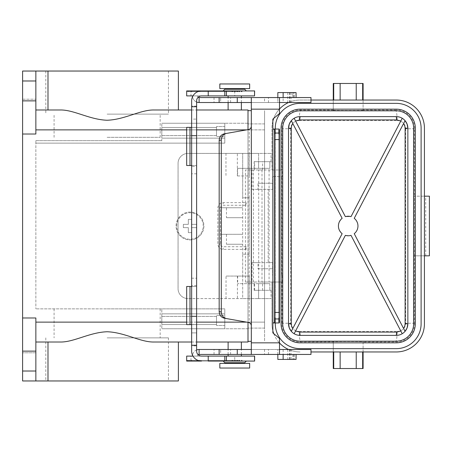 <?xml version="1.0" encoding="UTF-8"?>
<svg xmlns="http://www.w3.org/2000/svg" width="452" height="452" viewBox="0 0 452 452"><rect width="100%" height="100%" fill="white"/><g stroke="black" fill="none" stroke-linecap="round" stroke-linejoin="round"><path stroke-width="0.34" stroke-dasharray="2.26 1.69" d="M183.365 224.345L183.365 227.655L188.337 227.655L188.337 232.627L191.648 232.627L191.648 227.655L196.62 227.655L196.62 224.345L191.648 224.345L191.648 219.373L188.337 219.373L188.337 224.345L183.365 224.345L183.365 227.655L188.337 227.655L188.337 232.627L191.648 232.627L191.648 227.655L196.62 227.655L196.62 224.345L191.648 224.345L191.648 219.373L188.337 219.373L188.337 224.345L183.365 224.345M176.732 226A13.261 13.261 0 0 1 189.993 212.739A13.261 13.261 0 0 1 203.253 226A13.261 13.261 0 0 1 189.993 239.261A13.261 13.261 0 0 1 176.732 226A13.261 13.261 0 0 1 189.993 212.739A13.261 13.261 0 0 1 203.253 226A13.261 13.261 0 0 1 189.993 239.261A13.261 13.261 0 0 1 176.732 226M310.982 354.447L310.982 349.475M279.489 354.447L279.489 349.475L251.318 349.475L264.516 349.475L251.318 349.475L251.318 354.447L264.516 354.447L251.318 354.447M189.993 239.922A13.922 13.922 0 0 0 203.914 226A13.922 13.922 0 0 0 189.993 212.078A13.922 13.922 0 0 0 176.071 226A13.922 13.922 0 0 0 189.993 239.922A13.922 13.922 0 0 0 203.914 226A13.922 13.922 0 0 0 178.06 218.83A13.922 13.922 0 0 0 189.993 239.922M178.393 71.037L22.6 71.037L22.6 380.963L35.861 380.963L35.861 322.129L35.861 342.017L60.461 342.017C73.84 342.221 89.682 332.322 107.124 331.757C124.566 332.322 140.408 342.221 153.787 342.017L178.393 342.017M22.6 317.982L35.861 317.982L35.861 371.019L22.6 371.019L35.861 371.019L35.861 352.786L22.6 352.786L35.861 352.786L35.861 380.963L178.393 380.963M248.001 322.372L248.001 110.65L248.001 197.823L242.696 197.823L242.696 153.409L188.004 153.409A9.944 9.944 0 0 0 178.06 163.353L178.06 288.647L178.06 163.353A9.944 9.944 0 0 1 188.004 153.409L258.606 153.409L242.696 153.409L242.696 197.823L249.193 197.823L248.001 197.823L248.001 129.628M22.6 134.018L35.861 134.018L35.861 80.981L35.861 99.214L35.861 80.981L35.861 99.214L35.861 80.981L22.6 80.981L35.861 80.981L35.861 71.037L35.861 109.983L60.461 109.983C73.84 109.779 89.682 119.678 107.124 120.243C124.566 119.678 140.408 109.779 153.787 109.983L178.393 109.983M22.6 99.214L35.861 99.214L22.6 99.214M191.648 342.017L196.62 342.017L191.648 342.017M228.113 342.017L241.374 342.017M248.001 109.983L248.001 341.35L248.001 254.177L242.696 254.177L242.696 276.053L226.04 276.053L249.329 276.053L242.696 276.053L242.696 298.591L258.606 298.591L188.004 298.591L242.696 298.591L242.696 254.177L249.193 254.177L248.001 254.177L248.001 342.017M191.648 109.983L196.62 109.983L191.648 109.983M228.113 109.983L241.374 109.983M35.861 71.037L35.861 109.983M107.124 71.037L168.449 71.037L107.124 71.037M188.004 298.591A9.944 9.944 0 0 1 178.06 288.647A9.944 9.944 0 0 0 188.004 298.591M22.6 351.131L35.861 351.131M249.193 254.177L249.193 197.823M35.861 322.129L264.573 322.129L264.573 129.871L264.573 328.096L264.573 110.65L264.573 341.35L264.573 322.129L248.001 322.129L248.001 123.243L248.001 129.871L248.001 123.904L248.001 129.871L224.797 129.871L224.797 143.131L224.797 123.243L161.816 123.243L224.797 123.243L224.797 143.131L35.861 143.131L224.797 143.131L35.861 143.131L35.861 308.869L35.861 140.645L161.816 140.645L35.861 140.645L35.861 143.131L224.797 143.131L224.797 138.159L161.816 138.159L161.816 123.243L161.816 140.645L161.816 138.159L224.797 138.159L224.797 123.243L224.797 129.871L248.001 129.871L248.001 328.096L248.001 322.129L224.797 322.129L224.797 308.869L35.861 308.869L224.797 308.869L224.797 328.757L224.797 322.129L246.617 322.129M237.622 168.325L269.85 168.325L258.606 168.325L258.606 153.409L271.036 153.409L258.606 153.409L258.606 168.325L237.622 168.325L237.622 175.947L249.329 175.947L249.329 168.325M237.622 175.947L249.329 175.947M269.85 168.325L269.85 161.692L271.036 161.692L269.85 161.692L269.85 168.325L258.606 168.325L269.85 168.325M258.606 168.325L254.131 168.325L258.606 168.325L258.606 161.692L254.131 161.692L269.85 161.692L254.629 161.692L262.584 161.692L258.606 161.692L258.606 168.325M258.606 169.98L262.584 169.98L258.606 169.98M282.24 169.98L245.43 169.98L282.24 169.98L282.24 176.613L272.612 176.613L282.24 176.613M252.063 189.371L272.612 189.371L252.063 189.371L252.063 169.98M258.007 268.759L272.612 268.759L258.007 268.759L258.007 262.629L272.612 262.629L268.16 262.629L268.16 189.371M268.16 262.629L252.063 262.629L252.063 282.02L245.43 282.02L258.691 282.02L258.691 169.98M245.718 203.959L246.114 202.637L246.464 204.745L245.944 205.214L245.718 203.959M245.718 248.041L246.114 249.363L246.464 247.255L245.944 246.786L245.718 248.041M333.271 342.017L333.271 351.961L363.103 351.961L363.103 341.808C363.826 341.475 332.553 341.475 333.271 341.808L300.122 342.017A18.238 18.233 135 0 1 281.895 323.785L281.895 282.02L282.24 282.02L252.063 282.02M281.895 282.02L271.951 282.02L271.951 323.785A28.177 28.177 0 0 0 272.861 330.892M262.007 169.98L262.007 282.02L271.951 282.02L271.951 323.785A28.177 28.177 0 0 0 300.128 351.961A28.177 28.177 0 0 1 288.557 349.475M262.007 282.02L258.691 282.02M258.606 282.02L262.584 282.02L258.606 282.02M282.24 282.02L282.24 275.392L281.895 275.392L281.895 176.613M272.861 121.108A28.177 28.177 0 0 0 271.951 128.215L271.951 169.98L271.951 128.215A28.177 28.177 0 0 1 300.128 100.039L333.271 100.039L333.271 109.983L300.122 109.983A18.238 18.233 -135 0 0 281.895 128.215L281.895 169.98M258.007 183.241L272.612 183.241L272.612 176.613L272.612 189.371L272.612 183.241L258.007 183.241L258.007 189.371M281.895 275.392L282.24 275.392M272.612 262.629L272.612 275.392L272.612 262.629M258.007 262.629L252.063 262.629M269.081 169.98L269.081 282.02M273.726 333.627A28.177 28.177 0 0 0 279.489 342.966M310.982 351.961L333.271 351.961L333.271 341.808M310.982 100.039L300.128 100.039A28.177 28.177 0 0 0 288.557 102.525M273.726 118.373A28.177 28.177 0 0 1 279.489 109.034M275.268 322.954L275.268 129.046M333.271 109.983L333.271 100.039L396.251 100.039A28.177 28.177 0 0 1 424.428 128.215L424.428 196.168L414.388 196.168L429.4 196.168L429.4 255.832L414.388 255.832L414.388 196.168M300.122 109.983L300.699 110.565C289.715 111.531 283.63 117.599 282.449 128.769L282.449 323.231C283.63 334.401 289.715 340.469 300.699 341.435L395.681 341.435C406.664 340.469 412.749 334.401 413.93 323.231L414.484 323.785A18.238 18.233 -135 0 1 396.257 342.017L363.103 342.017M299.224 120.503L397.155 120.503C397.054 114.588 396.557 111.271 395.681 110.565L300.699 110.565C299.823 111.271 299.326 114.588 299.224 120.503C294.066 120.938 291.207 123.69 290.653 128.769L282.449 128.769L281.895 128.215M290.653 128.769L290.653 323.231C291.207 328.31 294.066 331.062 299.224 331.497C299.326 337.412 299.823 340.729 300.699 341.435L300.122 342.017M299.224 331.497L397.155 331.497C397.054 337.412 396.557 340.729 395.681 341.435L396.257 342.017M397.155 331.497C402.314 331.062 405.173 328.31 405.726 323.231L413.93 323.231L413.93 128.769C412.749 117.599 406.664 111.531 395.681 110.565L396.257 109.983L363.103 109.983L363.103 100.039L363.103 109.983M333.271 110.192C332.553 110.525 363.826 110.525 363.103 110.192M397.155 120.503C402.314 120.938 405.173 123.69 405.726 128.769L413.93 128.769L414.484 128.215L414.484 196.168M414.484 128.215A18.238 18.233 135 0 0 396.257 109.983M424.428 196.168L424.428 255.832L414.388 255.832M363.103 341.808L363.103 351.961L396.251 351.961A28.177 28.177 0 0 0 424.428 323.785L424.428 255.832M414.484 323.785L414.484 255.832M363.103 368.533L333.271 368.533M363.103 83.467L333.271 83.467M189.738 360.413L189.998 361.075L239.142 361.075L189.49 361.075L189.738 360.413L239.588 360.413M187.812 90.925L234.362 90.925L187.495 90.925L187.648 91.586L187.812 90.925L236.814 90.925L188.789 90.925L189.49 90.925L189.738 91.586L189.998 90.925L190.829 90.925L191.416 91.586L241.758 91.586M237.294 91.586L188.574 91.586L188.789 90.925M190.829 90.925L254.629 90.925M208.225 361.075L208.225 356.103L208.225 361.075L201.598 361.075A9.944 9.944 0 0 1 191.648 351.131L191.648 345.893L196.62 345.893L196.62 351.131A4.972 4.972 0 0 0 201.598 356.103L192.981 356.103M188.365 90.925L188.574 91.586M235.611 363.397L224.797 363.397L235.611 363.397M196.62 106.107L191.648 106.107L191.648 119.102L196.62 119.102L191.648 119.102L191.648 127.385L196.62 127.385L196.62 165.505L186.676 165.505L186.676 127.385L196.62 127.385L196.62 100.869A4.972 4.972 0 0 1 201.598 95.897L208.225 95.897L208.225 90.925L208.225 95.897L192.981 95.897M254.629 361.075L190.829 361.075L191.416 360.413L241.758 360.413M190.987 360.713L190.987 356.103L254.629 356.103M192.354 361.075L191.416 360.413M192.479 95.897L197.451 95.897L192.479 95.897A6.627 6.627 0 0 0 199.112 102.525L199.112 97.553L199.112 102.525L199.112 97.553L296.066 97.553L294.212 97.553L294.212 92.581L296.066 92.581M199.112 102.525L220.655 102.525L220.655 97.553L220.655 102.525L268.46 102.525L268.46 97.553M187.105 90.925L231.78 90.925L186.908 90.925L186.998 91.586L187.105 90.925L187.495 90.925M186.998 91.586L232.311 91.586M219.825 83.965L249.657 83.965M219.825 368.035L249.657 368.035M224.797 356.103L224.797 361.075M224.797 90.925L224.797 95.897M224.237 318.18L249.216 322.655L249.216 129.345L224.237 133.82M189.998 90.925L189.49 90.925M239.588 91.586L189.738 91.586M219.825 88.603L249.657 88.603M219.825 363.397L249.657 363.397M191.648 106.107L191.648 100.869A9.944 9.944 0 0 1 201.598 90.925L208.225 90.925M186.676 95.897L190.987 95.897L190.987 91.287M187.105 361.075L186.998 360.413L186.908 361.075L236.814 361.075L189.49 361.075M186.998 360.413L232.311 360.413M264.516 97.553L251.318 97.553L264.516 97.553L264.516 102.525L251.318 102.525L279.489 102.525L279.489 113.537L272.861 119.102L272.861 129.046L279.279 129.046M251.318 97.553L251.318 109.158L279.489 109.158M192.354 90.925L191.416 91.586M187.648 91.586L234.865 91.586M233.876 88.603L244.685 88.603L233.876 88.603M190.987 95.897L254.629 95.897M268.46 102.525L277.833 102.525L277.833 97.553M189.998 361.075L190.829 361.075M396.251 103.355L300.128 103.355A24.86 24.86 0 0 0 275.268 128.215L275.268 323.785A24.86 24.86 0 0 0 300.128 348.645L396.251 348.645A24.86 24.86 0 0 0 421.111 323.785L421.111 128.215A24.86 24.86 0 0 0 396.251 103.355M281.065 128.215L281.065 323.785A19.057 19.057 0 0 0 300.128 342.842L396.251 342.842A19.057 19.057 0 0 0 415.315 323.785L415.315 128.215A19.057 19.057 0 0 0 396.251 109.158L300.128 109.158A19.057 19.057 0 0 0 281.065 128.215M282.726 323.785L282.726 128.215A17.402 17.402 0 0 1 300.128 110.813L396.251 110.813A17.402 17.402 0 0 1 413.653 128.215L413.653 323.785A17.402 17.402 0 0 1 396.251 341.187L300.128 341.187A17.402 17.402 0 0 1 282.726 323.785M357.837 224.463L357.899 227.096L357.204 229.763L355.797 232.13L354.232 233.678L405.065 331.327A11.599 11.599 0 0 1 402.223 333.729L399.647 334.875L396.251 335.384L300.128 335.384L296.732 334.875L294.156 333.729A11.599 11.599 0 0 1 291.314 331.327L342.147 233.678C337.226 228.559 337.226 223.441 342.147 218.322L291.314 120.673A11.599 11.599 0 0 1 294.156 118.271L345.368 216.644L345.995 216.48M288.523 128.215L288.523 323.785M349.967 216.389L351.012 216.644L402.223 118.271L399.647 117.124L396.251 116.616L300.128 116.616L296.732 117.124L294.156 118.271M402.223 118.271A11.599 11.599 0 0 1 405.065 120.673L354.232 218.322L356.136 220.316M346.062 235.537L345.368 235.356L294.156 333.729M349.718 235.65L348.334 235.769M402.223 333.729L351.012 235.356M356.442 220.768L357.69 223.712M407.857 128.215L407.857 323.785M258.606 290.308L271.036 290.308L254.131 290.308L258.606 290.308L254.629 290.308L258.606 290.308L258.606 283.675L269.85 283.675L237.65 283.675L258.606 283.675L258.606 290.308M226.04 298.591L226.04 276.053M249.329 276.053L249.329 283.675M237.65 276.053L237.65 283.675M258.606 298.591L271.036 298.591L258.606 298.591L258.606 283.675L258.606 298.591M269.85 283.675L269.85 290.308L269.85 283.675M225.96 153.409L225.96 175.947M242.696 254.177L242.696 197.823M226.458 207.767L242.696 207.767L221.152 207.767L221.152 217.711L221.152 207.767L226.458 207.767L226.458 217.711L242.696 217.711L226.458 217.711M226.458 234.289L242.696 234.289L221.152 234.289L221.152 244.233L221.152 234.289L226.458 234.289L226.458 244.233L242.696 244.233L226.458 244.233M251.318 341.35L248.001 341.35M248.001 123.243L224.797 123.243L248.001 123.243M248.001 328.757L224.797 328.757L224.797 308.869L161.816 308.869L161.816 328.757L161.816 308.869L224.797 308.869L224.797 313.841L161.816 313.841L224.797 313.841L224.797 328.757L161.816 328.757L248.001 328.757M224.797 126.56L224.797 136.504L224.797 126.56L216.514 126.56L216.514 136.504L216.514 126.56L216.514 136.504L216.514 126.56L224.797 126.56L224.797 136.504L216.514 136.504L224.797 136.504L224.797 126.56M224.797 325.44L224.797 315.496L224.797 325.44L216.514 325.44L216.514 315.496L216.514 325.44L216.514 315.496L216.514 325.44L224.797 325.44L224.797 315.496L216.514 315.496L224.797 315.496L224.797 325.44M216.514 324.547L216.514 316.394L216.514 324.547L161.816 324.547L161.816 316.394L161.816 324.547L161.816 316.394L161.816 324.547L216.514 324.547L216.514 316.394L161.816 316.394L216.514 316.394L216.514 324.547M107.124 308.869L160.161 308.869L107.124 308.869M107.124 337.87L168.449 337.87L107.124 337.87M107.124 380.963L168.449 380.963L107.124 380.963M47.991 342.017L60.461 342.017L47.991 342.017L47.991 380.963M35.861 342.017L35.861 380.963M216.514 127.453L216.514 135.606L216.514 127.453L161.816 127.453L161.816 135.606L161.816 127.453L161.816 135.606L161.816 127.453L216.514 127.453L216.514 135.606L161.816 135.606L216.514 135.606L216.514 127.453M264.573 123.904L248.001 123.904L264.573 123.904M264.573 328.096L248.001 328.096L264.573 328.096M251.318 110.65L248.001 110.65M22.6 100.869L35.861 100.869M107.124 114.13L168.449 114.13L107.124 114.13M107.124 137.329L160.161 137.329L107.124 137.329M234.741 95.897L241.374 95.897L234.741 95.897L234.741 90.925M234.741 356.103L241.374 356.103L228.113 356.103L234.741 356.103L234.741 361.075M192.479 356.103L197.451 356.103L192.479 356.103A6.627 6.627 0 0 1 199.112 349.475L199.112 354.447L199.112 349.475L310.88 349.475M186.676 356.103L190.987 356.103M198.174 354.735A1.655 1.655 0 0 0 197.451 356.103A1.655 1.655 0 0 1 199.112 354.447L220.655 354.447L220.655 349.475L220.655 354.447L310.88 354.447M300.218 354.447L300.518 354.447L300.218 354.447M306.038 354.447L289.794 354.447L306.038 354.447M267.318 354.447L271.268 354.447L267.318 354.447M288.139 354.447L265.595 354.447L288.139 354.447M191.648 127.385L191.648 286.495L196.62 286.495L186.676 286.495L186.676 324.615L196.62 324.615L196.62 285.619L191.648 285.619M191.648 345.893L191.648 286.495M278.827 132.261L278.827 319.739M279.489 132.374L279.489 319.626L279.489 132.374M188.789 361.075L188.574 360.413L237.294 360.413M188.574 360.413L188.365 361.075M278.827 133.832L278.827 318.168M279.489 134.272L279.489 317.728L279.489 134.272M278.827 131.673L278.827 320.327M279.489 131.792L279.489 320.208L279.489 131.792M198.174 97.265A1.655 1.655 0 0 1 197.451 95.897A1.655 1.655 0 0 0 199.112 97.553M279.489 320.796L279.489 131.204L279.489 320.796M278.827 320.909L278.827 131.091M275.183 132.843L275.183 319.157M274.517 319.039L274.517 132.961L274.517 319.039M310.982 97.553L310.88 102.525L277.833 102.525L277.833 92.581L283.138 92.581L283.138 102.525M294.212 97.553L310.88 97.553M270.369 97.553L265.59 97.553L270.369 97.553M288.139 97.553L271.562 97.553L288.139 97.553M305.592 97.553L300.071 97.553L305.592 97.553M306.038 97.553L289.794 97.553L306.038 97.553M192.535 96.768A6.627 6.627 0 0 0 196.62 102.045M279.489 132.961L279.489 319.039L279.489 132.961M278.827 132.843L278.827 319.157M191.648 165.505L196.62 165.505L196.62 166.381L191.648 166.381M274.517 134.272L274.517 317.728L274.517 134.272M268.46 354.447L268.46 349.475M277.833 354.447L277.833 349.475L277.833 359.419L283.138 359.419L283.138 349.475M296.066 359.419L283.138 359.419M196.62 349.955A6.627 6.627 0 0 0 192.535 355.232M199.112 354.447L199.112 349.475M264.516 349.475L264.516 354.447M275.183 318.168L275.183 133.832M191.648 324.615L196.62 324.615L196.62 332.898L191.648 332.898L196.62 332.898L196.62 345.893M191.648 278.206L196.62 278.206L196.62 285.619M196.62 278.206L196.62 166.381M292.749 354.447L292.749 359.419L292.749 354.447M249.216 322.655L250.724 323.847L251.306 325.485L251.318 349.475M251.318 325.739L251.318 126.261L250.724 128.153L249.216 129.345M289.952 102.525L289.952 92.581L291.094 92.581L283.138 92.581M289.952 92.581L292.749 92.581L292.749 97.553L292.749 92.581L294.212 92.581M251.318 102.525L264.516 102.525M251.318 126.261L251.318 109.158M275.183 319.739L275.183 132.261M274.517 319.626L274.517 132.374L274.517 319.626M274.517 131.792L274.517 320.208L274.517 131.792M275.183 320.327L275.183 131.673M274.517 130.622L274.517 321.378L274.517 130.622M275.183 321.496L275.183 130.504M274.517 131.204L274.517 320.796L274.517 131.204M275.183 320.909L275.183 131.091M274.517 322.666L274.517 129.334M274.517 321.96L274.517 130.04L274.517 321.96M275.183 322.078L275.183 129.922M278.827 129.922L278.827 322.078M279.489 130.04L279.489 321.96L279.489 130.04M279.489 130.622L279.489 321.378L279.489 130.622M278.827 321.496L278.827 130.504M279.489 102.525L279.489 97.553M272.861 129.046L272.861 332.898L279.489 338.463L279.489 349.475M272.861 322.954L279.279 322.954M279.489 322.666L279.489 129.334M187.812 361.075L187.648 360.413L187.495 361.075M187.648 360.413L234.865 360.413M270.11 97.553L269.697 97.553L270.11 97.553M267.465 97.553L269.697 97.553L267.465 97.553M266.753 97.553L267.053 97.553L266.753 97.553M304.744 97.553L303.716 97.553L304.744 97.553M305.371 97.553L300.733 97.553L305.371 97.553M301.224 354.447L305.371 354.447L301.224 354.447M266.753 354.447L270.612 354.447L266.753 354.447M304.043 354.447L305.371 354.447L304.043 354.447M186.676 322.129L196.62 322.129M186.676 129.871L196.62 129.871M246.617 129.871L35.861 129.871M47.991 71.037L47.991 109.983M22.6 371.019L35.861 371.019M264.573 129.871L248.001 129.871L264.573 129.871M248.086 282.02L248.086 169.98M253.386 282.02L253.386 169.98M281.895 323.785L282.449 323.231L290.653 323.231M425.716 255.832L425.716 196.168M405.726 128.769L405.726 323.231M244.685 89.27L224.797 89.27M244.685 362.73L224.797 362.73M230.599 102.525L230.599 97.553M214.028 97.553L214.028 102.525M237.43 276.053L237.43 298.591M249.148 283.675L249.148 298.591M223.141 203.959L223.141 202.632L223.141 203.959M219.163 207.937L220.491 207.937L219.163 207.937M219.163 244.063L220.491 244.063L219.163 244.063M223.141 248.041L223.141 249.368L223.141 248.041M249.063 168.325L249.063 153.409M237.345 175.947L237.345 153.409M264.573 322.129L248.001 322.129L264.573 322.129M22.6 80.981L35.861 80.981M230.599 354.447L230.599 349.475M214.028 354.447L214.028 349.475M289.952 359.419L289.952 349.475M289.438 359.419L289.438 349.475M294.212 354.447L294.212 359.419M293.698 354.447L293.698 359.419M289.438 92.581L289.438 102.525M293.698 97.553L293.698 92.581M251.318 342.842L279.489 342.842M196.62 173.794L191.648 173.794M271.036 161.692L271.036 153.409M254.629 169.98L254.629 161.692M245.43 282.02L245.43 169.98M262.584 290.308L262.584 282.02M271.036 290.308L271.036 298.591M254.131 290.308L254.131 283.675M246.069 246.719L223.141 246.719C221.531 246.56 220.644 245.673 220.491 244.063L220.491 207.937C220.644 206.327 221.531 205.44 223.141 205.281L246.069 205.281M246.069 249.368L223.141 249.368C219.921 249.052 218.152 247.284 217.836 244.063L217.836 207.937C218.152 204.716 219.921 202.948 223.141 202.632L246.069 202.632M254.131 161.692L254.131 168.325M54.087 308.869L54.087 337.87M45.805 337.87L45.805 380.963M45.805 71.037L45.805 114.13M54.087 137.329L54.087 114.13M228.113 102.525L228.113 97.553M241.374 354.447L241.374 349.475M291.094 359.419L291.094 349.475M287.777 349.475L287.777 359.419M291.094 92.581L291.094 102.525M287.777 92.581L287.777 102.525M254.629 290.308L254.629 282.02M160.161 308.869L160.161 337.87M262.584 169.98L262.584 161.692M228.113 354.447L228.113 349.475M168.449 337.87L168.449 380.963M241.374 102.525L241.374 97.553M168.449 71.037L168.449 114.13M160.161 137.329L160.161 114.13"/><path stroke-width="0.68" d="M226.339 133.447C223.209 134.272 221.52 136.464 221.277 140.013L221.277 311.987C221.52 315.536 223.209 317.728 226.339 318.553L224.237 318.18C221.107 317.355 219.418 315.168 219.175 311.614L219.175 140.386C219.418 136.832 221.107 134.645 224.237 133.82L248.577 129.526C250.272 129.097 251.188 128.006 251.318 126.261L251.318 109.158L279.489 109.158L279.489 113.537L272.861 119.102L272.861 129.046L274.517 129.334L274.517 130.04L275.183 129.922L274.517 129.803M198.174 354.735A1.655 1.655 0 0 1 199.112 354.447L251.318 354.447L251.318 325.739C251.188 323.994 250.272 322.903 248.577 322.474L226.339 318.553M251.318 325.739L251.318 126.261M251.318 354.447L310.982 354.447L310.982 349.475L279.489 349.475M35.861 342.017L60.461 342.017C73.84 342.221 89.682 332.322 107.124 331.757C124.566 332.322 140.408 342.221 153.787 342.017L191.648 342.017L178.393 342.017L178.393 380.963L22.6 380.963L22.6 80.981L35.861 80.981L35.861 71.037L47.991 71.037L47.991 109.983M35.861 71.037L22.6 71.037L22.6 80.981M22.6 134.018L35.861 134.018L35.861 80.981M22.6 317.982L35.861 317.982L35.861 380.963M228.113 349.475L228.113 342.017L196.62 342.017L248.001 342.017L248.001 322.372M241.374 349.475L241.374 342.017L248.001 342.017M248.001 129.628L248.001 109.983L196.62 109.983L228.113 109.983L228.113 102.525M35.861 109.983L60.461 109.983C73.84 109.779 89.682 119.678 107.124 120.243C124.566 119.678 140.408 109.779 153.787 109.983L191.648 109.983L178.393 109.983L178.393 71.037L47.991 71.037M241.374 102.525L241.374 109.983L248.001 109.983M22.6 100.869L35.861 100.869M272.861 330.892A28.177 28.177 0 0 0 273.726 333.627M279.489 342.966A28.177 28.177 0 0 0 288.557 349.475M310.982 100.039L396.251 100.039A28.177 28.177 0 0 1 424.428 128.215L424.428 323.785A28.177 28.177 0 0 1 396.251 351.961L310.982 351.961M272.861 121.108A28.177 28.177 0 0 1 273.726 118.373M279.489 109.034A28.177 28.177 0 0 1 288.557 102.525M275.268 129.046L275.268 128.215A24.86 24.86 0 0 1 300.128 103.355L396.251 103.355A24.86 24.86 0 0 1 421.111 128.215L421.111 323.785A24.86 24.86 0 0 1 396.251 348.645L300.128 348.645A24.86 24.86 0 0 1 275.268 323.785L275.268 322.954M424.428 255.832L429.4 255.832L429.4 196.168L424.428 196.168M333.271 351.961L333.271 368.533L363.103 368.533L363.103 351.961M333.271 100.039L333.271 83.467L363.103 83.467L363.103 100.039M239.142 361.075L240.035 361.075L239.588 360.413L239.142 361.075L234.362 361.075L234.865 360.413L235.362 361.075M239.142 90.925L240.035 90.925L239.588 91.586L239.142 90.925L235.362 90.925L234.865 91.586L234.362 90.925L232.831 90.925L232.311 91.586L231.78 90.925L232.831 90.925M237.763 90.925L237.294 91.586L236.814 90.925M249.657 83.965L219.825 83.965L219.825 88.603L249.657 88.603L249.657 83.965M234.741 368.035L219.825 368.035L219.825 363.397L249.657 363.397L249.657 368.035L234.741 368.035M242.176 361.075L241.758 360.413L241.334 361.075L254.629 361.075L254.629 356.103L224.797 356.103L224.797 361.075L231.78 361.075L232.311 360.413L232.831 361.075L234.362 361.075M224.797 95.897L224.797 90.925L226.384 90.925L226.384 95.897L208.225 95.897L208.225 90.925L186.676 90.925L186.676 95.897L192.981 95.897M208.225 95.897L201.598 95.897A4.972 4.972 0 0 0 196.62 100.869L196.62 345.255L191.648 345.255L191.648 351.131A9.944 9.944 0 0 0 201.598 361.075L186.676 361.075L186.676 356.103L192.981 356.103M196.62 135.673L191.648 135.673L191.648 345.255M254.544 90.925L254.544 95.897L254.629 90.925L242.176 90.925L241.758 91.586L241.334 90.925L240.035 90.925M254.544 95.897L226.384 95.897M231.78 90.925L226.384 90.925M224.797 356.103L208.225 356.103L208.225 361.075L224.797 361.075M241.334 90.925L242.176 90.925M254.544 361.075L254.544 356.103M191.648 135.673L191.648 100.869A9.944 9.944 0 0 1 201.598 90.925L224.797 90.925M241.334 361.075L240.035 361.075M234.362 90.925L235.362 90.925M282.726 128.215L282.726 323.785A17.402 17.402 0 0 0 300.128 341.187L396.251 341.187A17.402 17.402 0 0 0 413.653 323.785L413.653 128.215A17.402 17.402 0 0 0 396.251 110.813L300.128 110.813A17.402 17.402 0 0 0 282.726 128.215M281.065 323.785L281.065 128.215A19.057 19.057 0 0 1 300.128 109.158L396.251 109.158A19.057 19.057 0 0 1 415.315 128.215L415.315 323.785A19.057 19.057 0 0 1 396.251 342.842L300.128 342.842A19.057 19.057 0 0 1 281.065 323.785M292.772 123.475L291.619 125.837L291.269 128.215L288.523 128.215A11.599 11.599 0 0 1 300.128 116.616L396.251 116.616A11.599 11.599 0 0 1 407.857 128.215L407.857 323.785A11.599 11.599 0 0 1 396.251 335.384L300.128 335.384A11.599 11.599 0 0 1 288.523 323.785L289.331 328.039L291.314 331.327L342.147 233.678A9.769 9.769 0 0 1 342.147 218.322L291.314 120.673L289.331 123.961L288.523 128.215L288.523 323.785L291.269 323.785L291.619 326.163L292.772 328.525M300.128 116.616L299.636 119.927L295.563 120.978M396.251 116.616L396.743 119.927L400.817 120.978M402.223 118.271L351.012 216.644A9.769 9.769 0 0 0 345.368 216.644L294.156 118.271M294.156 333.729L345.368 235.356A9.769 9.769 0 0 0 351.012 235.356L402.223 333.729M405.065 331.327L354.232 233.678A9.769 9.769 0 0 0 354.232 218.322L405.065 120.673L407.049 123.961L407.857 128.215L405.111 128.215L405.111 323.785L407.857 323.785L407.049 328.039L405.065 331.327M345.995 216.48L349.967 216.389M351.012 235.356L349.718 235.65M348.334 235.769L346.062 235.537M396.251 335.384L396.743 332.073L400.817 331.022M300.128 335.384L299.636 332.073L295.563 331.022M356.136 220.316L356.442 220.768M357.69 223.712L357.837 224.463M403.608 328.525L404.76 326.163L405.111 323.785M403.608 123.475L404.76 125.837L405.111 128.215M251.318 341.35L248.001 341.35M22.6 351.131L35.861 351.131M251.318 110.65L248.001 110.65M196.62 345.255L196.62 351.131A4.972 4.972 0 0 0 201.598 356.103L208.225 356.103M196.62 349.955A6.627 6.627 0 0 1 199.112 349.475L251.318 349.475M196.62 102.045A6.627 6.627 0 0 0 199.112 102.525L199.112 97.553L237.277 97.553L237.277 102.525L251.318 102.525M279.489 320.208L278.827 320.327L279.489 320.208L279.489 319.858L278.827 319.739L279.489 319.626L279.489 319.276L278.827 319.157L279.489 319.276M279.489 132.724L278.827 132.843L279.489 132.724L279.489 132.374L278.827 132.261L279.489 132.142L279.489 131.792L278.827 131.673L279.489 131.792M236.814 361.075L237.294 360.413L237.763 361.075M189.993 127.385L189.993 165.505L186.676 165.505L186.676 127.385L191.648 127.385M189.993 165.505L191.648 165.505M278.827 318.168L279.489 318.502L279.489 317.728L278.827 318.168M274.517 133.498L275.183 133.832L274.517 134.272L274.517 133.046L279.489 133.046L279.489 312.422L274.517 312.422L274.517 139.578L279.489 139.578M279.489 133.498L278.827 133.832L279.489 134.272M279.489 131.56L279.489 131.204L278.827 131.091L279.489 130.973L279.489 130.622L278.827 130.504L279.489 130.391L279.489 130.04L278.827 129.922L279.489 129.803L279.279 129.046L272.861 129.046L272.861 322.954L279.279 322.954L279.489 322.197L278.827 322.078L279.489 321.96L279.489 321.609L278.827 321.496L279.489 321.378L279.489 321.027L278.827 320.909L279.489 320.796L279.489 320.44M251.318 342.842L279.489 342.842L279.489 338.463L272.861 332.898L272.861 322.954L274.517 322.666L274.517 322.197L275.183 322.078L274.517 321.96L274.517 321.609L275.183 321.496L274.517 321.378L274.517 321.027L275.183 320.909L274.517 320.796L274.517 320.44L275.183 320.327L274.517 320.208L274.517 319.858L275.183 319.739L274.517 319.626L274.517 319.276L275.183 319.157L274.517 319.039L274.517 312.422M274.517 133.046L275.183 132.843L274.517 132.724L274.517 132.374L275.183 132.261L274.517 132.374M279.489 342.842L279.489 354.447M279.489 102.525L310.982 102.525L310.982 97.553L237.277 97.553M192.479 95.897A6.627 6.627 0 0 0 192.535 96.768M198.174 97.265A1.655 1.655 0 0 0 199.112 97.553M283.138 354.447L283.138 359.419L296.066 359.419L296.066 354.447M283.138 359.419L277.833 359.419L277.833 354.447M192.535 355.232A6.627 6.627 0 0 0 192.479 356.103M199.112 349.475L199.112 354.447M219.13 354.447L219.13 349.475M237.277 349.475L237.277 354.447M274.517 317.728L275.183 318.168L274.517 318.502M199.112 102.525L219.13 102.525L219.13 97.553M274.517 134.272L274.517 139.578M279.489 319.039L279.489 318.502M279.489 317.728L279.489 312.422M219.13 102.525L237.277 102.525M196.62 106.745L191.648 106.745M283.138 97.553L283.138 92.581L277.833 92.581L277.833 97.553M283.138 92.581L296.066 92.581L296.066 97.553M251.318 97.553L251.318 109.158M275.183 131.673L274.517 131.792L275.183 131.673M274.517 132.142L274.517 131.792M275.183 130.504L274.517 130.622L275.183 130.504M274.517 130.973L275.183 131.091L274.517 130.973L274.517 130.622M274.517 131.56L274.517 131.204M274.517 130.391L274.517 130.04M279.489 97.553L279.489 109.158M191.648 324.615L189.993 324.615L189.993 286.495L191.648 286.495M189.993 286.495L186.676 286.495L186.676 324.615L189.993 324.615M231.78 361.075L232.831 361.075M35.861 322.129L186.676 322.129M196.62 322.129L246.617 322.129M35.861 129.871L186.676 129.871M196.62 129.871L246.617 129.871M221.277 311.987L219.175 311.614M362.668 368.533L362.668 351.961M333.712 368.533L333.712 351.961M356.232 368.533L356.232 351.961M340.147 368.533L340.147 351.961M340.147 83.467L340.147 100.039M356.232 83.467L356.232 100.039M333.712 83.467L333.712 100.039M362.668 83.467L362.668 100.039M224.797 88.603L224.797 89.27L244.685 89.27L246.346 90.925M224.797 363.397L224.797 362.73L244.685 362.73L244.685 363.397M226.384 356.103L226.384 361.075M191.648 316.327L196.62 316.327M291.269 128.215L291.269 323.785M299.636 119.927L396.743 119.927M299.636 332.073L396.743 332.073M47.991 380.963L47.991 342.017M22.6 371.019L35.861 371.019M279.489 318.954L274.517 318.954M219.175 140.386L221.277 140.013M224.797 362.73L223.141 361.075M228.113 97.553L228.113 95.897M241.374 356.103L241.374 354.447M244.685 89.27L244.685 88.603M228.113 356.103L228.113 354.447M241.374 97.553L241.374 95.897M224.797 89.27L223.141 90.925M244.685 362.73L246.346 361.075"/></g></svg>
